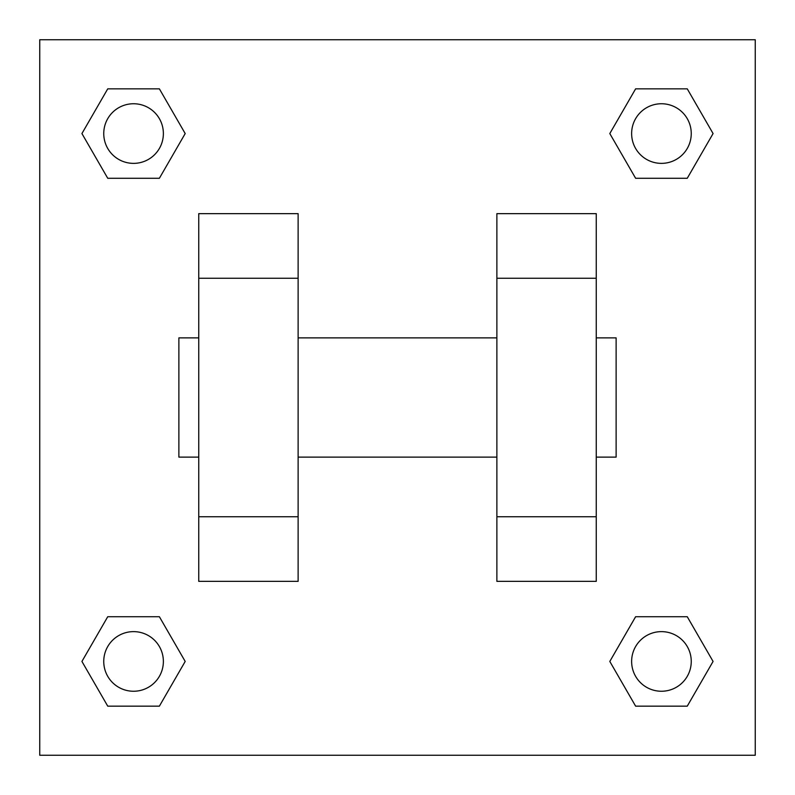 <?xml version="1.0" encoding="UTF-8"?>
<svg xmlns="http://www.w3.org/2000/svg" width="795" height="795" viewBox="0 0 795 795"><rect width="100%" height="100%" fill="white"/><g stroke="black" fill="none" stroke-linecap="round" stroke-linejoin="round"><path stroke-width="1.19" d="M185.195 133.56L159.378 178.279L107.742 178.279L81.925 133.56L107.742 88.841L159.378 88.841L185.195 133.56L159.378 178.279L140.397 178.279M140.397 616.721L159.378 616.721L185.195 661.44L159.378 706.159L107.742 706.159L81.925 661.44L107.742 616.721L159.378 616.721M654.603 178.279L635.622 178.279L609.805 133.56L635.622 88.841L687.258 88.841L713.075 133.56L687.258 178.279L635.622 178.279M609.805 661.44L635.622 616.721L687.258 616.721L713.075 661.44L687.258 706.159L635.622 706.159L609.805 661.44L635.622 616.721L654.603 616.721M39.75 39.75L755.25 39.75L755.25 755.25L39.75 755.25L39.75 39.75M198.75 278.25L198.75 581.344L298.125 581.344L298.125 213.656L198.75 213.656L198.75 278.25L298.125 278.25M496.875 278.25L496.875 581.344L596.25 581.344L596.25 213.656L496.875 213.656L496.875 278.25L596.25 278.25M596.25 457.125L616.125 457.125L616.125 337.875L596.25 337.875M198.75 337.875L178.875 337.875L178.875 457.125L198.75 457.125M198.75 516.75L298.125 516.75M496.875 516.75L596.25 516.75M198.75 581.344L298.125 581.344M496.875 581.344L596.25 581.344M687.258 706.159L635.622 706.159L687.258 706.159L713.075 661.44M635.622 616.721L687.258 616.721L635.622 616.721M691.253 661.44A29.812 29.812 0 0 0 646.534 635.622A29.812 29.812 0 0 0 646.534 687.258A29.812 29.812 0 0 0 691.253 661.44M81.925 661.44L107.742 616.721M159.378 706.159L107.742 706.159L159.378 706.159L185.195 661.44M163.373 661.44A29.812 29.812 0 0 0 118.654 635.622A29.812 29.812 0 0 0 118.654 687.258A29.812 29.812 0 0 0 163.373 661.44M609.805 133.56L635.622 88.841L687.258 88.841L635.622 88.841M713.075 133.56L687.258 178.279M691.253 133.56A29.812 29.812 0 0 0 646.534 107.742A29.812 29.812 0 0 0 646.534 159.378A29.812 29.812 0 0 0 691.253 133.56M81.925 133.56L107.742 88.841L159.378 88.841L107.742 88.841M159.378 178.279L107.742 178.279L159.378 178.279M163.373 133.56A29.812 29.812 0 0 0 118.654 107.742A29.812 29.812 0 0 0 118.654 159.378A29.812 29.812 0 0 0 163.373 133.56M298.125 457.125L496.875 457.125M298.125 337.875L496.875 337.875"/></g></svg>
